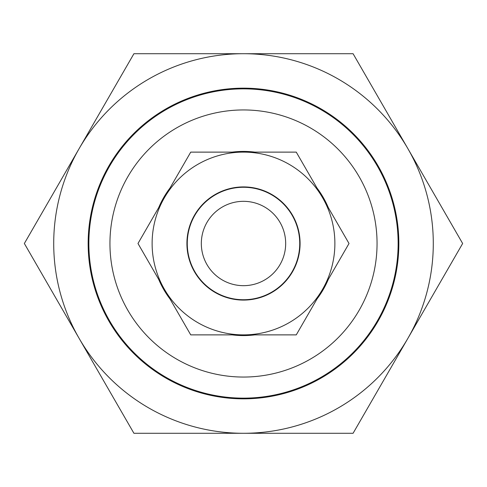 <?xml version="1.0" encoding="UTF-8"?>
<svg xmlns="http://www.w3.org/2000/svg" width="487" height="487" viewBox="0 0 487 487"><rect width="100%" height="100%" fill="white"/><g stroke="black" fill="none" stroke-linecap="round" stroke-linejoin="round"><path stroke-width="0.73" d="M328.317 279.355A92.086 92.086 0 0 1 316.958 299.024M254.853 334.879A92.086 92.086 0 0 1 232.147 334.879M170.042 299.024A92.086 92.086 0 0 1 158.683 279.355M377.054 243.5A133.554 133.554 0 0 0 243.5 109.946A133.554 133.554 0 0 0 109.946 243.5A133.554 133.554 0 0 0 243.5 377.054A133.554 133.554 0 0 0 377.054 243.5M88.859 243.5A154.641 154.641 0 0 1 243.5 88.859A154.641 154.641 0 0 1 398.141 243.5A154.641 154.641 0 0 1 243.5 398.141A154.641 154.641 0 0 1 88.859 243.5M433.29 243.5A189.79 189.79 0 0 1 79.138 338.392A189.79 189.79 0 0 1 243.5 53.71A189.79 189.79 0 0 1 407.863 338.392A189.79 189.79 0 0 1 243.5 433.29L353.075 433.29L462.65 243.5L353.075 53.71L133.925 53.71L24.35 243.5L133.925 433.29L243.5 433.29M158.683 207.645A92.086 92.086 0 0 1 170.042 187.976M232.147 152.121A92.086 92.086 0 0 1 254.853 152.121M316.958 187.976A92.086 92.086 0 0 1 328.317 207.645M285.674 243.5A42.174 42.174 0 0 0 243.5 201.326A42.174 42.174 0 0 0 201.326 243.5A42.174 42.174 0 0 0 243.5 285.674A42.174 42.174 0 0 0 285.674 243.5M187.264 243.5A56.236 56.236 0 0 1 243.5 187.264A56.236 56.236 0 0 1 299.736 243.5A56.236 56.236 0 0 1 243.5 299.736A56.236 56.236 0 0 1 187.264 243.5M108.966 321.17A155.347 155.347 0 0 1 165.83 108.966A155.347 155.347 0 0 1 378.034 165.83A155.347 155.347 0 0 1 321.17 378.034A155.347 155.347 0 0 1 108.966 321.17M334.879 243.5A91.379 91.379 0 0 0 322.637 197.807L349.015 243.5L322.637 289.193A91.379 91.379 0 0 0 334.879 243.5M186.917 243.5A56.583 56.583 0 0 1 243.5 186.917A56.583 56.583 0 0 1 300.083 243.5A56.583 56.583 0 0 1 243.5 300.083A56.583 56.583 0 0 1 186.917 243.5M322.637 197.807A91.379 91.379 0 0 0 164.363 197.807A91.379 91.379 0 0 0 243.5 334.879A91.379 91.379 0 0 0 322.637 289.193L296.26 334.879L190.74 334.879L137.985 243.5L190.74 152.121L296.26 152.121L322.637 197.807"/></g></svg>
